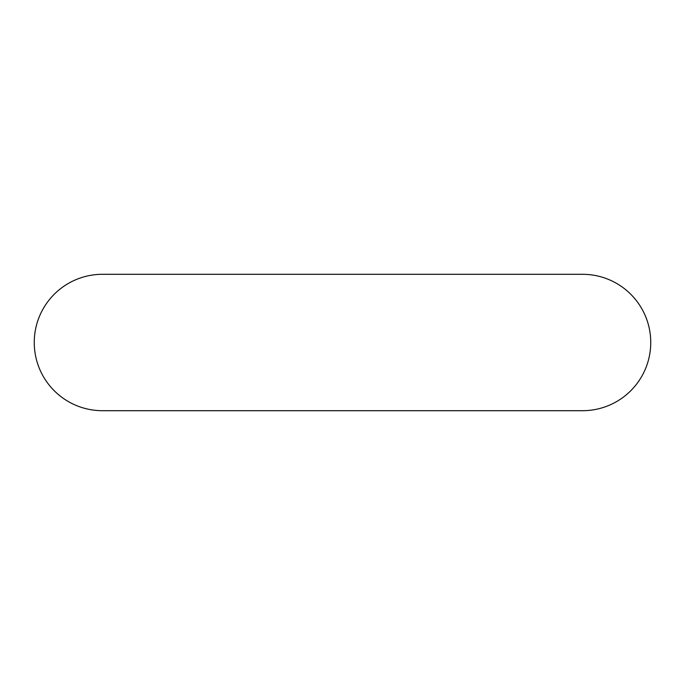 <?xml version="1.0" encoding="UTF-8"?>
<svg xmlns="http://www.w3.org/2000/svg" width="685" height="685" viewBox="0 0 685 685"><rect width="100%" height="100%" fill="white"/><g stroke="black" fill="none" stroke-linecap="round" stroke-linejoin="round"><path stroke-width="1.03" d="M102.45 410.7L582.55 410.7A68.2 68.2 0 0 0 650.75 342.5A68.2 68.2 0 0 0 582.55 274.3L102.45 274.3A68.2 68.2 0 0 0 34.25 342.5A68.2 68.2 0 0 0 102.45 410.7A68.2 68.2 0 0 1 34.25 342.5A68.2 68.2 0 0 1 102.45 274.3"/></g></svg>
